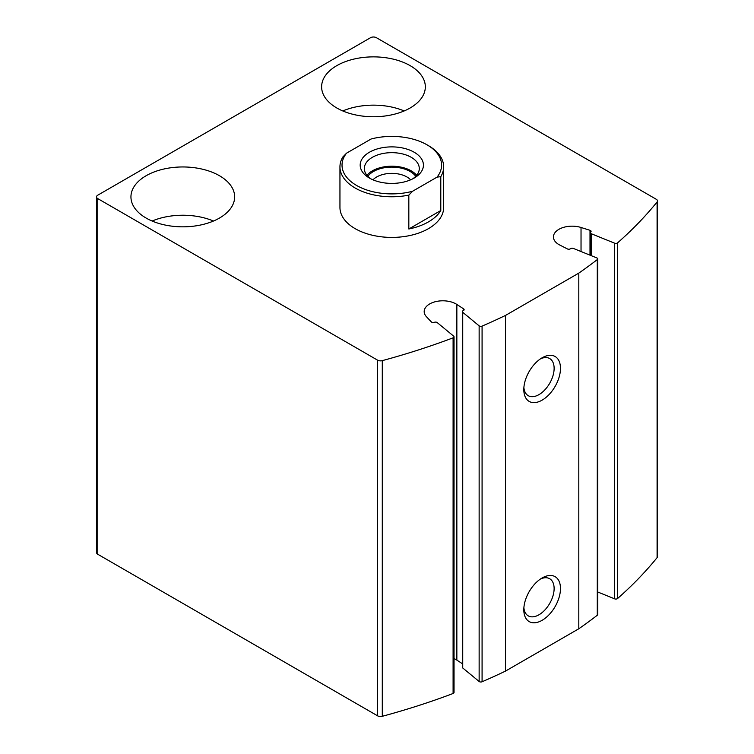 <?xml version="1.0" encoding="UTF-8"?>
<svg xmlns="http://www.w3.org/2000/svg" width="754" height="754" viewBox="0 0 754 754"><rect width="100%" height="100%" fill="white"/><g stroke="black" fill="none" stroke-linecap="round" stroke-linejoin="round"><path stroke-width="1.13" d="M657.092 201.987A4.147 2.394 0 0 0 657.479 200.969A4.147 2.394 0 0 0 656.263 199.273L376.406 37.7A4.147 2.394 0 0 0 370.544 37.7L97.737 195.201A4.147 2.394 0 0 0 96.521 196.898A4.147 2.394 0 0 0 97.737 198.594L377.594 360.167A4.147 2.394 0 0 0 382.287 360.638A570.41 329.328 0 0 0 453.097 337.83A2.074 1.197 0 0 0 454.031 336.831A2.074 1.197 0 0 0 453.654 336.143L437.245 322.608A2.074 1.197 0 0 0 434.351 322.316A2.074 1.197 0 0 1 431.345 321.911L426.453 316.727A18.671 10.782 0 0 1 424.182 311.572A18.671 10.782 0 0 1 436.246 301.496A18.671 10.782 0 0 1 456.849 304.446L463.606 308.867A2.074 1.197 0 0 1 464.125 309.658A2.074 1.197 0 0 1 463.239 310.639A2.074 1.197 0 0 0 462.353 311.619A2.074 1.197 0 0 0 462.73 312.307L479.139 325.841A2.074 1.197 0 0 0 482.079 326.114A570.41 329.328 0 0 0 505.472 315.445L578.808 273.108A570.41 329.328 0 0 0 597.281 259.602A2.074 1.197 0 0 0 597.696 258.886A2.074 1.197 0 0 0 596.81 257.906L573.37 248.434A2.074 1.197 0 0 0 570.486 248.726A2.074 1.197 0 0 1 567.413 248.933L559.751 245.031A18.671 10.782 0 0 1 553.436 236.954A18.671 10.782 0 0 1 581.032 227.482L590.005 230.309A2.074 1.197 0 0 1 591.089 231.355A2.074 1.197 0 0 1 590.712 232.043A2.074 1.197 0 0 0 590.335 232.732A2.074 1.197 0 0 0 591.221 233.712L614.661 243.193A2.074 1.197 0 0 0 617.583 242.863A570.41 329.328 0 0 0 657.092 201.987L657.092 557.64A4.147 2.394 0 0 0 657.479 556.631L657.479 200.969M96.521 196.898L96.521 552.55A4.147 2.394 0 0 0 97.737 554.247L377.594 715.829A4.147 2.394 0 0 0 382.287 716.3A570.41 329.328 0 0 0 453.097 693.491A2.074 1.197 0 0 0 454.031 692.492L454.031 336.831M462.353 663.709L456.849 660.099A18.671 10.782 0 0 0 454.031 658.6M462.353 311.619L462.353 667.281A2.074 1.197 0 0 0 462.73 667.969L479.139 681.493A2.074 1.197 0 0 0 482.079 681.767A570.41 329.328 0 0 0 505.472 671.107L505.472 315.445M542.145 577.96L542.145 577.96A25.928 14.967 120 0 0 523.813 609.713A25.928 14.967 120 0 0 542.145 620.297A25.928 14.967 120 0 0 560.476 588.544A25.928 14.967 120 0 0 542.145 577.96M542.145 357.792L542.145 357.792A25.928 14.967 120 0 0 523.813 389.545A25.928 14.967 120 0 0 542.145 400.129A25.928 14.967 120 0 0 560.476 368.376A25.928 14.967 120 0 0 542.145 357.792M505.472 671.107L578.808 628.77L578.808 273.108M578.808 628.77A570.41 329.328 0 0 0 597.281 615.255A2.074 1.197 0 0 0 597.696 614.538L597.696 258.886M597.696 591.984L614.661 598.846A2.074 1.197 0 0 0 617.583 598.525A570.41 329.328 0 0 0 657.092 557.64M427.009 144.815L428.47 145.663A51.856 29.943 180 0 1 443.663 166.832L443.663 207.482A51.856 29.943 180 0 1 391.807 237.416A51.856 29.943 180 0 1 339.95 207.482L339.95 166.832A51.856 29.943 180 0 1 342.825 157.011L346.557 153.156L371.053 139.019A49.783 28.737 180 0 1 427.009 144.815A49.783 28.737 180 0 1 437.056 177.124L412.561 191.271A49.783 28.737 180 0 1 356.604 185.465A49.783 28.737 180 0 1 346.557 153.156M219.471 175.729A51.856 29.943 180 0 1 234.654 196.898A51.856 29.943 180 0 1 182.798 226.831A51.856 29.943 180 0 1 130.942 196.898A51.856 29.943 180 0 1 162.958 169.235A51.856 29.943 180 0 1 219.471 175.729M410.138 65.645A51.856 29.943 180 0 1 425.331 86.814A51.856 29.943 180 0 1 373.475 116.757A51.856 29.943 180 0 1 321.619 86.814A51.856 29.943 180 0 1 353.626 59.151A51.856 29.943 180 0 1 410.138 65.645M342.787 110.951A51.856 29.943 180 0 1 404.163 110.951M152.12 221.035A51.856 29.943 180 0 1 213.486 221.035M523.889 387.575A21.432 12.375 120 0 0 528.252 395.69A21.432 12.375 120 0 0 549.685 383.315A21.432 12.375 120 0 0 549.685 358.555A21.432 12.375 120 0 0 540.477 358.838M523.889 607.752A21.432 12.375 120 0 0 528.252 615.858A21.432 12.375 120 0 0 549.685 603.483A21.432 12.375 120 0 0 549.685 578.733A21.432 12.375 120 0 0 540.477 579.006M414.172 152.233A31.63 18.266 180 0 1 414.172 178.057A31.63 18.266 180 0 1 369.441 178.057A31.63 18.266 180 0 1 369.441 152.233A31.63 18.266 180 0 1 414.172 152.233M443.663 166.832A51.856 29.943 180 0 1 440.788 176.662L437.056 177.124M412.561 191.271L408.828 195.116A51.856 29.943 180 0 1 339.95 166.832M440.788 176.662L440.788 210.536A51.856 29.943 0 0 1 408.828 228.99L440.788 210.536M408.828 195.116L408.828 228.99M371.006 178.905A27.483 15.872 180 0 1 364.323 168.528A27.483 15.872 180 0 1 381.288 153.873A27.483 15.872 180 0 1 411.241 157.313A27.483 15.872 180 0 1 419.29 168.528A27.483 15.872 180 0 1 412.608 178.905M366.953 175.305A27.483 15.872 180 0 1 411.241 170.856A27.483 15.872 180 0 1 416.66 175.305M367.867 176.323A25.928 14.967 180 0 1 410.138 171.497A25.928 14.967 180 0 1 415.746 176.323M372.985 179.82A21.432 12.375 180 0 1 406.962 176.992A21.432 12.375 180 0 1 410.628 179.82M97.737 554.247L97.737 198.594M377.594 715.829L377.594 360.167M382.287 716.3L382.287 360.638M453.097 693.491L453.097 337.83M456.849 660.099L456.849 304.446M463.606 310.45L463.606 308.867M462.73 667.969L462.73 312.307M479.139 681.493L479.139 325.841M482.079 681.767L482.079 326.114M597.281 615.255L597.281 259.602M581.032 251.525L581.032 227.482M590.005 255.154L590.005 230.309M591.221 255.644L591.221 233.712M614.661 598.846L614.661 243.193M617.583 598.525L617.583 242.863M590.335 255.286L590.335 232.732"/></g></svg>
